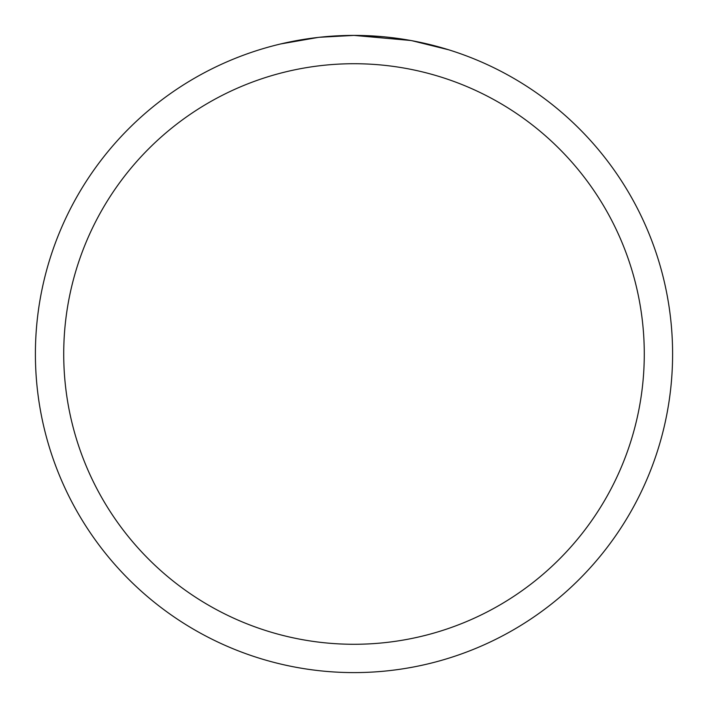 <?xml version="1.0" encoding="UTF-8"?>
<svg xmlns="http://www.w3.org/2000/svg" width="708" height="708" viewBox="0 0 708 708"><rect width="100%" height="100%" fill="white"/><g stroke="black" fill="none" stroke-linecap="round" stroke-linejoin="round"><path stroke-width="1.06" d="M410.596 40.471L354 35.4L364.886 35.586M365.647 35.612L383.462 36.763M387.966 37.214L394.577 37.993M354 35.4A318.6 318.6 0 0 1 672.6 354A318.6 318.6 0 0 1 354 672.6A318.6 318.6 0 0 1 35.4 354A318.6 318.6 0 0 1 354 35.4L319.565 37.267L354 35.4M412.1 40.745L448.677 49.79M354 63.72A290.28 290.28 0 0 1 644.28 354A290.28 290.28 0 0 1 354 644.28A290.28 290.28 0 0 1 63.72 354A290.28 290.28 0 0 1 354 63.72M318.069 37.435L280.713 43.94"/></g></svg>

